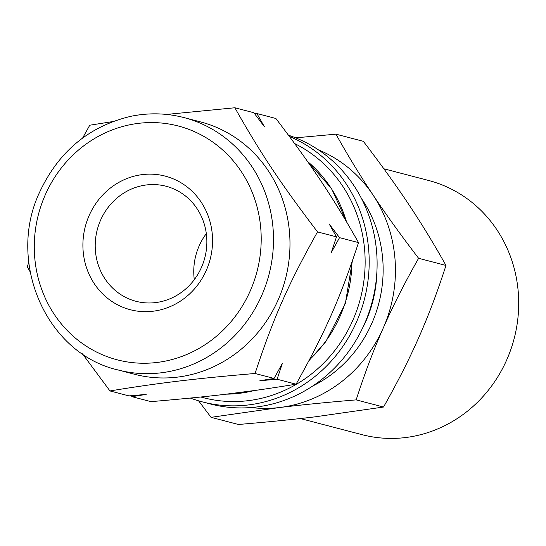 <?xml version="1.0" encoding="UTF-8"?>
<svg xmlns="http://www.w3.org/2000/svg" width="546" height="546" viewBox="0 0 546 546"><rect width="100%" height="100%" fill="white"/><g stroke="black" fill="none" stroke-linecap="round" stroke-linejoin="round"><path stroke-width="0.82" d="M234.848 107.767L253.835 112.729L264.305 126.563L256.879 113.52L275.866 118.482C313.029 167.397 332.473 196.594 358.524 242.608C340.199 298.198 325.512 331.504 296.075 384.193L277.095 379.238L282.33 363.513L274.051 378.439L255.064 373.484C273.389 317.895 288.076 284.589 317.513 231.9C280.351 182.985 260.906 153.781 234.848 107.767L166.537 114.435M358.524 242.608L339.537 237.653L329.067 223.819L336.493 236.855L331.258 252.58L339.537 237.653M336.493 236.855L317.513 231.9M296.075 384.193C246.144 392.321 212.012 396.423 150.969 401.644L131.989 396.689L146.171 394.403L128.945 395.891L109.958 390.936C159.889 382.814 194.021 378.706 255.064 373.484M274.051 378.439L259.862 380.726L277.095 379.238M131.231 395.7L131.989 396.689M28.761 262.326L27.3 266.803L30.126 271.812M82.466 353.822L109.958 390.936M112.742 121.581L89.749 125.218L82.63 138.015M256.879 113.52L254.593 113.711M289.421 136.459A140.008 130.869 104.6 0 1 294.117 138.541A140.008 130.869 104.6 0 1 360.865 310.92A140.008 130.869 104.6 0 1 202.348 401.876A140.008 130.869 104.6 0 1 190.336 398.068M294.683 143.584A135.695 126.836 104.6 0 1 356.128 312.169A135.695 126.836 104.6 0 1 200.867 397.003M288.506 135.224A140.008 130.869 104.6 0 1 302.034 140.609A140.008 130.869 104.6 0 1 368.782 312.988A140.008 130.869 104.6 0 1 210.258 403.944L202.348 401.876M376.863 272.372A120.83 112.947 104.6 0 1 362.012 329.238M194.301 279.661A59.459 55.576 104.6 0 1 206.327 233.62M174.979 189.469A59.459 55.576 104.6 0 1 203.324 262.674A59.459 55.576 104.6 0 1 136.009 301.296A59.459 55.576 104.6 0 1 97.263 229.73A59.459 55.576 104.6 0 1 166.059 186.247A59.459 55.576 104.6 0 1 174.979 189.469M175.546 179.852A69.049 64.537 104.6 0 1 184.548 298.198A69.049 64.537 104.6 0 1 83.108 250.682A69.049 64.537 104.6 0 1 175.546 179.852M183.988 117.581L200.471 121.888A130.419 121.908 104.6 0 1 220.058 128.965A130.419 121.908 104.6 0 1 282.227 289.537A130.419 121.908 104.6 0 1 134.569 374.269L118.079 369.963C46.362 353.801 6.252 261.93 39.762 191.899C58.954 151.126 89.537 125.887 131.504 116.175C149.201 112.647 166.694 113.118 183.988 117.581A130.419 121.908 104.6 0 1 203.569 124.659A130.419 121.908 104.6 0 1 265.745 285.23A130.419 121.908 104.6 0 1 118.079 369.963M335.947 134.166L363.315 141.318C380.876 164.244 396.027 185.292 408.763 204.457C421.56 223.635 433.961 243.966 445.973 265.445L418.605 258.299C401.044 235.367 385.892 214.319 373.15 195.161C360.36 175.976 347.952 155.651 335.947 134.166L295.659 137.838M445.973 265.445C437.578 291.503 428.549 315.458 418.871 337.319C409.254 359.193 397.474 382.432 383.524 407.029L356.163 399.884C364.551 373.833 373.587 349.877 383.258 328.016C392.874 306.142 404.654 282.903 418.605 258.299M383.524 407.029L315.097 416.837C292.717 419.54 267.158 422.085 238.418 424.481L211.056 417.335L279.484 407.534C301.863 404.832 327.423 402.279 356.163 399.884M198.594 400.832L211.056 417.335M318.338 149.809A134.255 125.491 104.6 0 1 373.15 195.161A134.255 125.491 104.6 0 1 383.258 328.016A134.255 125.491 104.6 0 1 279.484 407.534A134.255 125.491 104.6 0 1 251.037 407.541M383.852 168.782L428.535 180.453A131.381 122.802 104.6 0 1 448.266 187.585A131.381 122.802 104.6 0 1 510.892 349.338A131.381 122.802 104.6 0 1 362.148 434.691L300.32 418.543M45.243 194.902A120.83 112.947 104.6 0 1 241.134 171.342A120.83 112.947 104.6 0 1 156.832 362.483A120.83 112.947 104.6 0 1 45.243 194.902M307.487 161.425A130.419 121.908 104.6 0 1 346.471 221.676M351.965 262.148A130.419 121.908 104.6 0 1 309.384 359.882M254.129 390.581A130.419 121.908 104.6 0 1 226.31 394.157M361.561 198.669A124.665 116.53 104.6 0 1 312.626 386.049M307.337 161.213L331.599 188.663L347.038 222.631M352.327 261.104L345.359 303.528L325.791 341.687L309.002 360.613M254.893 390.472L226.099 394.185"/></g></svg>

